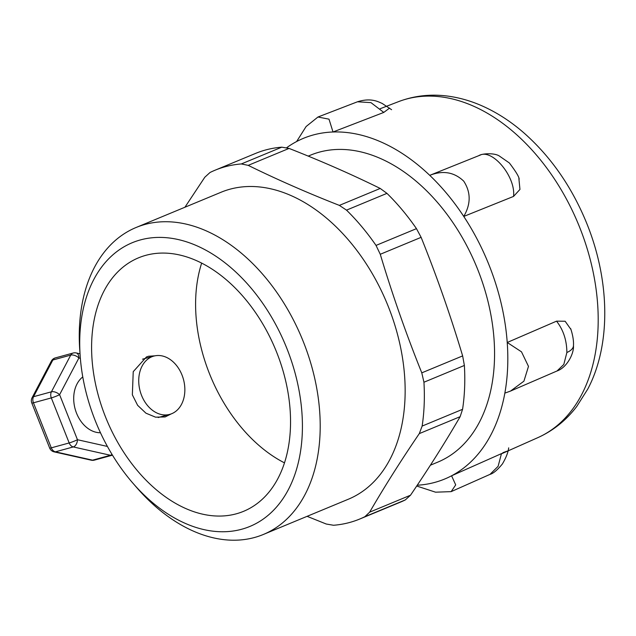 <?xml version="1.0" encoding="UTF-8"?>
<svg xmlns="http://www.w3.org/2000/svg" width="636" height="636" viewBox="0 0 636 636"><rect width="100%" height="100%" fill="white"/><g stroke="black" fill="none" stroke-linecap="round" stroke-linejoin="round"><path stroke-width="0.95" d="M51.389 361.049L32.078 397.754A6.296 3.299 -152.3 0 1 33.541 396.705L52.852 360A6.296 4.675 74.7 0 1 55.3 357.909A6.296 6.296 0 0 0 51.389 361.049A6.296 3.299 27.7 0 1 52.852 360L70.731 355.103A6.296 3.299 27.7 0 1 78.904 357.981A6.296 3.919 -77.4 0 0 76.217 352.948A6.296 6.296 0 0 0 73.18 353.02A6.296 4.675 74.7 0 0 70.731 355.103L51.429 391.808L33.541 396.705A6.296 4.675 74.7 0 0 33.438 402.803L51.317 397.913A6.296 0.62 -21.6 0 0 59.601 394.686A6.296 3.299 -152.3 0 0 51.429 391.808A6.296 4.675 74.7 0 0 51.317 397.913L69.181 442.95A6.296 4.675 74.7 0 0 73.283 446.933A6.296 3.919 -77.4 0 0 77.457 439.722A6.296 0.62 158.4 0 1 69.181 442.95L51.293 447.847A6.296 4.675 74.7 0 0 55.404 451.83L73.283 446.933L110.457 455.273A6.296 4.675 74.7 0 0 112.222 455.241A6.296 6.296 0 0 0 112.477 455.169M32.078 397.754A6.296 6.296 0 0 0 31.8 403.009A6.296 0.62 -21.6 0 0 33.438 402.803L51.293 447.847A6.296 0.62 158.4 0 1 49.664 448.046A6.296 6.296 0 0 0 54.132 451.87A6.296 3.919 -77.4 0 0 55.404 451.83L92.57 460.162A6.296 3.919 102.6 0 1 91.306 460.202A6.296 6.296 0 0 0 94.343 460.13L112.222 455.241M112 454.398A6.296 3.919 102.6 0 1 110.457 455.273L92.57 460.162A6.296 4.675 74.7 0 0 94.343 460.13M100.472 432.75A30.21 22.443 -105.3 0 1 75.581 410.498A30.21 22.443 -105.3 0 1 82.775 376.917M150.716 357.289A30.21 22.443 74.7 0 0 140.794 393.294A30.21 22.443 74.7 0 0 169.764 414.37A30.21 22.443 74.7 0 0 183.438 379.31A30.21 22.443 74.7 0 0 153.825 356.096A30.21 22.443 74.7 0 0 150.716 357.289M284.499 462.873A137.201 91.449 67.5 0 1 201.66 263.129M286.741 147.663A184.408 122.915 67.5 0 1 296.622 141.534A184.408 122.915 67.5 0 1 305.375 137.551A184.408 122.915 67.5 0 1 314.12 134.737A184.408 122.915 67.5 0 1 333.018 131.994A184.408 122.915 67.5 0 1 429.745 175.345A184.408 122.915 67.5 0 1 447.609 194.56A184.408 122.915 67.5 0 1 463.763 216.439A184.408 122.915 67.5 0 1 507.226 342.478A184.408 122.915 67.5 0 1 507.592 368.49A184.408 122.915 67.5 0 1 504.849 393.112A184.408 122.915 67.5 0 1 451.584 475.792A184.408 122.915 67.5 0 1 446.647 478.185A184.408 122.915 67.5 0 1 434.086 482.589A184.408 122.915 67.5 0 1 417.224 485.236A184.408 122.915 67.5 0 0 434.086 482.589A184.408 122.915 67.5 0 0 446.631 478.193L446.639 478.193A184.408 122.915 67.5 0 0 451.584 475.792L501.454 453.627L498.123 466.307L490.03 474.353M430.389 465.202L437.751 462.141A166.155 110.744 -112.5 0 0 481.396 279.315A166.155 110.744 -112.5 0 0 310.455 155.184L308.214 156.106M132.892 483.169L136.788 487.653A166.155 110.744 -112.5 0 0 263.391 534.455A166.155 110.744 -112.5 0 0 307.037 351.629A166.155 110.744 -112.5 0 0 136.088 227.497A166.155 110.744 -112.5 0 0 79.762 350.15L80.184 356.08A153.57 102.356 67.5 0 1 204.601 249.519A153.57 102.356 67.5 0 1 296.209 470.402A153.57 102.356 67.5 0 1 132.892 483.169A153.57 102.356 67.5 0 1 91.902 411.691A153.57 102.356 67.5 0 1 80.184 356.08M136.088 227.497L221.034 192.263A166.155 110.744 67.5 0 1 391.983 316.402A166.155 110.744 67.5 0 1 348.337 499.228L263.391 534.455M279.673 360.334A137.201 91.449 67.5 0 1 243.628 511.304A137.201 91.449 67.5 0 1 106.594 419.601A137.201 91.449 67.5 0 1 138.513 257.834A137.201 91.449 67.5 0 1 279.673 360.334M171.148 413.933L165.121 416.946L155.558 417.168L145.946 413.185L137.63 405.323L132.352 394.829L133.234 371.663L146.463 356.947L148.514 356.247L154.961 355.826M184.925 207.241L204.808 177.229L210.007 172.507A188.812 125.849 67.5 0 1 215.103 170.194A188.812 125.849 67.5 0 1 241.33 163.945L248.207 165.36C276.827 179.431 307.212 192.78 339.37 205.388L346.509 210.134A188.812 125.849 67.5 0 1 376.027 245.417L380.272 254.281C392.34 294.54 406.181 334.059 421.787 372.847L423.942 382.228A188.812 125.849 67.5 0 1 422.137 426.08L419.291 433.617C400.974 460.528 384.43 486.707 369.659 512.155L364.865 516.702A188.812 125.849 67.5 0 1 359.769 519.016A188.812 125.849 67.5 0 1 349.721 522.458A188.812 125.849 67.5 0 1 333.542 525.264L326.252 524.024L307.101 516.329M359.769 519.016L400.203 502.241A188.812 125.849 -112.5 0 0 405.307 499.928L410.506 495.213C428.823 468.295 445.367 442.115 460.138 416.675L462.571 409.306A188.812 125.849 -112.5 0 0 464.375 365.454L462.642 355.906C450.574 315.647 436.733 276.127 421.119 237.339L416.469 228.65A188.812 125.849 -112.5 0 0 386.95 193.36L380.217 188.447C351.605 174.367 321.22 161.027 289.062 148.419L281.772 147.17A188.812 125.849 -112.5 0 0 255.545 153.427L215.103 170.194M333.018 131.994L329.003 119.163L317.968 117.016L306.115 126.524L296.622 141.534A184.408 122.915 67.5 0 1 305.375 137.559A184.408 122.915 67.5 0 1 314.12 134.737A184.408 122.915 67.5 0 1 333.018 131.994L383.786 112.421L389.558 108.096M317.968 117.016L357.48 101.784L370.947 102.627L383.786 112.421M416.699 486.023L435.557 492.185L451.155 491.636L455.702 484.894L451.584 475.792M502.941 452.665C510.152 450.018 509.651 450.336 501.454 453.627M463.763 216.439C470.95 204.037 470.942 192.271 463.731 181.157C454.247 172.11 442.918 170.17 429.745 175.345A184.408 122.915 67.5 0 1 447.609 194.56A184.408 122.915 67.5 0 1 463.763 216.439L513.538 196.421L519.954 189.425L518.881 178.493M429.745 175.345L480.625 154.93M479.528 155.327C492.272 148.252 515.979 176.927 513.538 196.421M570.953 329.456L565.134 321.244L556.556 321.156L507.226 342.478A184.408 122.915 67.5 0 1 507.592 368.49A184.408 122.915 67.5 0 1 504.849 393.112L510.501 391.084L523.913 381.179L528.484 366.384L521.496 351.835L507.226 342.478M556.556 321.164C563.329 329.853 566.771 340.3 566.875 352.503L563.806 364.444L557.041 370.971L510.501 391.084M107.412 446.44L77.457 439.722L59.601 394.686L78.904 357.981L80.359 358.307M380.169 108.724L398.526 101.649A181.888 121.23 67.5 0 1 534.653 152.99A181.888 121.23 67.5 0 1 597.975 329.432A181.888 121.23 67.5 0 1 537.865 437.632L508.029 450.9M364.865 516.702L405.307 499.928M410.506 495.213L369.659 512.155M419.291 433.617L460.138 416.675M462.571 409.306L422.137 426.08M423.942 382.228L464.375 365.454M462.642 355.906L421.787 372.847M380.272 254.281L421.119 237.339M416.469 228.65L376.027 245.417M380.217 188.447L339.37 205.388M346.509 210.134L386.95 193.36M248.207 165.36L289.062 148.419M281.772 147.17L241.33 163.945M566.875 352.503A25.178 10.828 2.7 0 0 573.473 345.666A25.178 10.828 2.7 0 0 573.481 345.292M80.025 353.799L76.217 352.948M55.3 357.909L73.18 353.02M31.8 403.009L49.664 448.046M54.132 451.87L91.306 460.202M158.173 417.542L169.764 414.37M142.496 359.189L153.825 356.096M398.526 101.649C414.267 95.678 430.787 93.842 448.062 96.139C459.502 97.69 470.799 100.917 481.953 105.83C496.581 112.302 510.462 121.23 523.603 132.622C549.949 155.804 570.564 185.004 585.454 220.247C609.805 277.916 611.737 343.679 587.783 389.049L576.709 406.531C566.135 420.356 553.185 430.723 537.865 437.632M391.593 109.702L382.212 103.461C378.404 101.879 371.106 97.419 357.424 101.816M490.03 474.361L451.155 491.636M489.998 474.369C493.242 473.526 497.376 470.052 502.4 463.954C506.105 457.658 508.196 452.283 508.689 447.839M501.438 453.834L508.005 450.916M519.175 179.288C519.207 177.047 515.931 171.601 509.349 162.959L498.942 155.748C493.639 152.799 482.342 153.467 478.995 155.526M556.985 370.995C566.875 367.632 574.085 353.624 573.465 345.674C573.736 341.619 573.084 336.818 571.51 331.253L570.699 328.661"/></g></svg>
